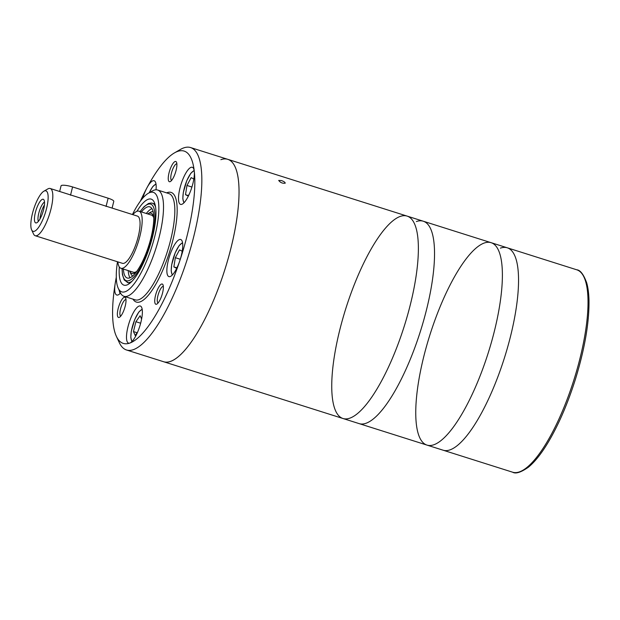 <?xml version="1.0" encoding="UTF-8"?>
<svg xmlns="http://www.w3.org/2000/svg" width="620" height="620" viewBox="0 0 620 620"><rect width="100%" height="100%" fill="white"/><g stroke="black" fill="none" stroke-linecap="round" stroke-linejoin="round"><path stroke-width="0.93" d="M156.015 189.798A19.46 5.596 -72.4 0 0 154.124 180.738A19.46 5.596 -72.4 0 0 146.94 187.829A19.46 5.596 -72.4 0 0 142.732 198.206M189.573 193.448L188.185 196.052L185.496 194.672L186.976 185.465L191.154 177.63L193.843 179.01M177.94 265.678L176.553 268.282L173.864 266.902L175.344 257.695L179.521 249.86L182.203 251.24M116.32 278.194A19.46 5.596 -72.4 0 0 115.204 283.449A100.851 28.993 -72.4 0 0 116.382 336.335A100.851 28.993 -72.4 0 0 129.82 343.069A19.46 5.596 -72.4 0 0 140.36 324.276A19.46 5.596 -72.4 0 0 140.306 306.017A19.46 5.596 -72.4 0 0 129.092 322.888A19.46 5.596 -72.4 0 0 128.557 343.131A19.46 5.596 -72.4 0 0 129.82 343.069A100.851 28.993 -72.4 0 0 179.847 260.632A19.46 5.596 107.6 0 1 170.19 276.543A19.46 5.596 107.6 0 1 168.927 276.605A19.46 5.596 107.6 0 1 169.469 256.362A19.46 5.596 107.6 0 1 180.676 239.498A19.46 5.596 107.6 0 1 179.847 260.632A100.851 28.993 -72.4 0 0 194.262 171.136A19.46 5.596 107.6 0 1 190.642 190.79A19.46 5.596 107.6 0 1 181.831 204.313A19.46 5.596 107.6 0 1 180.567 204.375A19.46 5.596 107.6 0 1 181.102 184.132A19.46 5.596 107.6 0 1 192.308 167.268A19.46 5.596 107.6 0 1 194.262 171.136A100.851 28.993 -72.4 0 0 174.445 152.9A100.851 28.993 -72.4 0 0 146.94 187.829A100.851 28.993 -72.4 0 0 140.345 201.198M137.671 331.94L135.199 335.459L133.447 331.576L135.904 321.718L140.12 315.735L141.608 319.029M116.289 277.202A100.851 28.993 -72.4 0 0 115.204 283.449A19.46 5.596 -72.4 0 0 116.761 295.019A19.46 5.596 -72.4 0 0 118.025 294.957A19.46 5.596 -72.4 0 0 120.497 293.074M156.535 304.226A10.617 3.054 -72.4 0 0 156.868 304.071A10.617 3.054 -72.4 0 0 161.959 295.066A10.617 3.054 -72.4 0 0 162.983 284.766A10.617 3.054 -72.4 0 0 156.294 292.756A10.617 3.054 -72.4 0 0 156.535 304.226M163.347 286.378A8.703 2.503 -72.4 0 0 158.418 293.942A8.703 2.503 -72.4 0 0 158.1 302.963M170.058 181.675A10.617 3.054 -72.4 0 0 170.392 181.52A10.617 3.054 -72.4 0 0 175.483 172.507A10.617 3.054 -72.4 0 0 176.499 162.215A10.617 3.054 -72.4 0 0 169.81 170.206A10.617 3.054 -72.4 0 0 170.058 181.675M176.863 163.827A8.703 2.503 -72.4 0 0 171.934 171.391A8.703 2.503 -72.4 0 0 171.616 180.405M119.18 317.417A10.617 3.054 -72.4 0 0 119.513 317.254A10.617 3.054 -72.4 0 0 124.605 308.249A10.617 3.054 -72.4 0 0 125.62 297.949A10.617 3.054 -72.4 0 0 118.932 305.947A10.617 3.054 -72.4 0 0 119.18 317.417M125.984 299.569A8.703 2.503 -72.4 0 0 121.055 307.125A8.703 2.503 -72.4 0 0 120.737 316.146M119.311 266.98A45.12 12.973 -72.4 0 0 126.867 284.999A45.12 12.973 -72.4 0 0 128.278 284.332A45.12 12.973 -72.4 0 0 149.924 246.039A45.12 12.973 -72.4 0 0 154.256 202.267A45.12 12.973 -72.4 0 0 136.935 211.304M117.482 261.756A52.196 15.004 -72.4 0 0 118.234 288.238A52.196 15.004 -72.4 0 0 125.186 291.718A52.196 15.004 -72.4 0 0 155.418 233.756A52.196 15.004 -72.4 0 0 148.281 193.3A52.196 15.004 -72.4 0 0 132.432 214.528M118.234 288.238L120.156 292.384A55.738 16.027 -72.4 0 0 123.961 296.283A55.738 16.027 -72.4 0 0 127.581 296.104A55.738 16.027 -72.4 0 0 157.767 242.296A55.738 16.027 -72.4 0 0 157.604 190.014A55.738 16.027 -72.4 0 0 152.241 191.014L148.281 193.3M116.382 336.335L119.265 342.558A106.159 30.52 -72.4 0 0 126.519 349.99A106.159 30.52 -72.4 0 0 133.409 349.641A106.159 30.52 -72.4 0 0 181.474 275.892A106.159 30.52 -72.4 0 0 201.244 168.663A106.159 30.52 -72.4 0 0 190.596 147.56A106.159 30.52 -72.4 0 0 180.381 149.467L174.445 152.9M170.57 361.406A106.159 30.52 -72.4 0 0 228.059 258.92A106.159 30.52 -72.4 0 0 227.757 159.325A106.159 30.52 107.6 0 1 224.82 269.747A106.159 30.52 107.6 0 1 163.68 361.747A106.159 30.52 -72.4 0 0 170.57 361.406M191.921 187.031L186.976 185.465M188.426 195.602L185.496 194.672M180.288 259.261L175.344 257.695M176.793 267.832L173.864 266.902M140.647 323.221L135.904 321.718M137.113 332.738L133.447 331.576M133.083 272.133A29.977 8.618 -72.4 0 0 135.307 272.141A29.977 8.618 -72.4 0 0 136.772 271.366M153.737 217.76A29.977 8.618 -72.4 0 0 151.164 215.016M129.565 271.017A31.605 9.083 -72.4 0 0 129.673 271.25A31.605 9.083 -72.4 0 0 133.881 273.358A31.605 9.083 -72.4 0 0 136.462 271.731A31.605 9.083 -72.4 0 0 136.594 271.614M153.737 217.457A31.605 9.083 -72.4 0 0 153.698 217.287A31.605 9.083 -72.4 0 0 147.862 213.776A31.605 9.083 -72.4 0 0 147.645 213.9M153.086 211.637A33.798 9.718 -72.4 0 0 150.319 212.358L147.862 213.776M129.673 271.25L130.859 273.823A33.798 9.718 -72.4 0 0 132.711 275.993M151.892 208.622A37.332 10.734 -72.4 0 0 146.305 213.474M128.224 270.591A37.332 10.734 -72.4 0 0 129.999 277.783M123.372 269.057A37.332 10.734 -72.4 0 0 127.255 278.024A37.332 10.734 -72.4 0 0 129.681 277.907A37.332 10.734 -72.4 0 0 149.9 241.862A37.332 10.734 -72.4 0 0 149.792 206.84A37.332 10.734 -72.4 0 0 141.453 211.939M155.101 204.708A41.579 11.958 -72.4 0 0 153.334 203.507L151.241 202.988L148.444 203.507L144.018 206.724L140.105 211.513M122.024 268.63L122.45 274.714L124.233 279.976L128.239 282.79A41.579 11.958 -72.4 0 0 130.37 282.821M281.341 180.529L278.698 180.428C280.341 182.621 282.511 183.536 285.223 183.179C285.154 182.303 283.859 181.42 281.341 180.529M416.361 221.549A106.159 30.52 107.6 0 1 423.251 221.208L407.092 216.093A106.159 30.52 107.6 0 1 404.155 326.515A106.159 30.52 107.6 0 1 343.015 418.515A106.159 30.52 107.6 0 1 342.713 318.92A106.159 30.52 107.6 0 1 400.202 216.434A106.159 30.52 107.6 0 1 407.092 216.093A106.159 30.52 107.6 0 1 404.155 326.515A106.159 30.52 107.6 0 1 343.015 418.515L126.519 349.99M220.867 159.673A106.159 30.52 107.6 0 1 227.757 159.325L190.596 147.56M500.379 248.147A106.159 30.52 107.6 0 1 507.261 247.799L491.11 242.684A106.159 30.52 107.6 0 1 488.165 353.113A106.159 30.52 107.6 0 1 427.033 445.114A106.159 30.52 107.6 0 1 426.723 345.518A106.159 30.52 107.6 0 1 484.22 243.032A106.159 30.52 107.6 0 1 491.11 242.684L423.251 221.208A106.159 30.52 107.6 0 1 420.314 331.63A106.159 30.52 107.6 0 1 359.174 423.631L343.015 418.515M423.251 221.208A106.159 30.52 107.6 0 1 420.314 331.63A106.159 30.52 107.6 0 1 359.174 423.631L427.033 445.114A106.159 30.52 107.6 0 0 488.165 353.113A106.159 30.52 107.6 0 0 491.11 242.684M576.74 269.793C580.289 270.041 583.614 274.404 586.706 282.867C588.086 287.757 588.853 293.74 589 300.801C589.217 322.865 584.699 348.99 575.445 379.176C567.695 403.752 558.558 424.886 548.034 442.579C541.283 453.793 534.735 462.001 528.395 467.209C520.939 472.401 515.701 474.068 512.663 472.215A106.159 30.52 107.6 0 0 573.802 380.215A106.159 30.52 107.6 0 0 576.74 269.793L507.261 247.799A106.159 30.52 107.6 0 1 504.324 358.221A106.159 30.52 107.6 0 1 443.192 450.229L427.033 445.114M507.261 247.799A106.159 30.52 107.6 0 1 504.324 358.221A106.159 30.52 107.6 0 1 443.192 450.229L512.663 472.215M43.849 191.224L47.81 188.937A24.769 7.122 107.6 0 1 48.585 188.573A24.769 7.122 107.6 0 1 50.189 188.488L137.439 216.109A24.769 7.122 107.6 0 1 136.749 241.87A24.769 7.122 107.6 0 1 122.481 263.337L35.239 235.724A24.769 7.122 107.6 0 1 33.542 233.988L31.62 229.842A21.235 6.107 107.6 0 1 33.666 209.242A21.235 6.107 107.6 0 1 43.849 191.224A21.235 6.107 107.6 0 1 44.516 190.913A21.235 6.107 107.6 0 1 45.004 213.853A21.235 6.107 107.6 0 1 31.62 229.842M112.104 208.088L113.778 201.376A8.851 1.798 -166 0 0 108.128 198.199L72.579 186.946A8.851 1.798 -166 0 0 61.062 185.845L59.652 191.487M50.189 188.488A24.769 7.122 107.6 0 1 49.507 214.256A24.769 7.122 107.6 0 1 35.239 235.724M42.416 199.307A12.392 3.565 107.6 0 1 43.757 199.632A12.392 3.565 107.6 0 1 42.881 212.156A12.392 3.565 107.6 0 1 36.386 222.906A12.392 3.565 107.6 0 1 35.425 212.304A12.392 3.565 107.6 0 1 42.416 199.307M132.82 214.644A29.954 8.61 107.6 0 1 137.059 211.265A29.954 8.61 107.6 0 1 138.996 211.164A29.954 8.61 107.6 0 1 138.167 242.319A29.954 8.61 107.6 0 1 120.923 268.282A29.954 8.61 107.6 0 1 117.87 261.88M38.37 221.371A10.617 3.054 107.6 0 1 39.386 211.056A10.617 3.054 107.6 0 1 44.493 202.035M40.013 218.938A10.617 3.054 107.6 0 1 44.431 204.972M156.046 184.396A16.632 4.782 -72.4 0 0 149.273 192.727M194.238 170.918A16.632 4.782 -72.4 0 0 185.109 185.403A16.632 4.782 -72.4 0 0 184.249 202.492M182.606 243.149A16.632 4.782 -72.4 0 0 173.476 257.633A16.632 4.782 -72.4 0 0 172.608 274.722M142.228 309.675A16.632 4.782 -72.4 0 0 133.099 324.151A16.632 4.782 -72.4 0 0 132.238 341.248M119.218 290.369A16.632 4.782 -72.4 0 0 120.443 293.136M123.961 296.283L135.276 299.863A55.738 16.027 -72.4 0 0 138.888 299.685A55.738 16.027 -72.4 0 0 169.074 245.876A55.738 16.027 -72.4 0 0 168.911 193.595L157.604 190.014M133.013 299.15A57.505 16.531 -72.4 0 0 140.089 301.878A57.505 16.531 -72.4 0 0 173.026 239.545A57.505 16.531 -72.4 0 0 166.648 192.874M122.148 268.669A40.168 11.548 -72.4 0 0 129.007 280.596A40.168 11.548 -72.4 0 0 153.838 228.152A40.168 11.548 -72.4 0 0 140.228 211.552M127.27 282.488A41.579 11.958 -72.4 0 0 129.968 282.348A41.579 11.958 -72.4 0 0 132.013 281.263M155.542 206.933A41.579 11.958 -72.4 0 0 152.365 203.197M106.067 206.476L108.128 198.199M70.517 195.222L72.579 186.946M155.969 183.846L152.605 186.798L149.195 192.774M142.143 309.124L138.787 312.069L134.757 319.478L131.308 331.243L130.797 337.35L131.851 341.651M119.048 289.997L120.055 293.539M194.153 170.368L190.79 173.321L186.767 180.722L183.319 192.494L182.807 198.601L183.861 202.895M182.52 242.606L179.157 245.551L175.135 252.952L171.686 264.724L171.174 270.832L172.228 275.125M407.092 216.093L227.757 159.325M151.73 215.194L138.996 211.164M133.649 272.312L120.923 268.282"/></g></svg>
